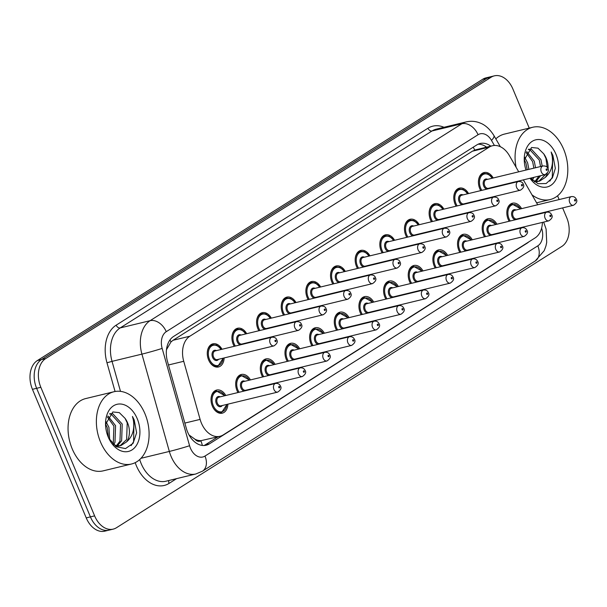 <?xml version="1.0" encoding="UTF-8"?>
<svg xmlns="http://www.w3.org/2000/svg" width="607" height="607" viewBox="0 0 607 607"><rect width="100%" height="100%" fill="white"/><g stroke="black" fill="none" stroke-linecap="round" stroke-linejoin="round"><path stroke-width="0.91" d="M234.241 346.316A11.897 8.187 -103.6 0 1 233.232 344.321A11.897 8.187 -103.6 0 1 237.557 328.258A11.897 8.187 -103.6 0 1 246.685 333.698M258.893 330.747A11.897 8.187 -103.6 0 1 257.884 328.744A11.897 8.187 -103.6 0 1 262.209 312.688A11.897 8.187 -103.6 0 1 271.337 318.129M283.545 315.177A11.897 8.187 -103.6 0 1 282.536 313.174A11.897 8.187 -103.6 0 1 286.861 297.119A11.897 8.187 -103.6 0 1 295.988 302.559M307.582 298.477A11.154 7.679 -103.6 0 0 308.219 299.6A11.897 8.187 -103.6 0 1 307.188 297.605A11.897 8.187 -103.6 0 1 311.512 281.549A11.897 8.187 -103.6 0 1 320.64 286.99M332.841 284.038A11.897 8.187 -103.6 0 1 331.839 282.035A11.897 8.187 -103.6 0 1 336.157 265.972A11.897 8.187 -103.6 0 1 345.292 271.42M357.493 268.469A11.897 8.187 -103.6 0 1 356.491 266.465A11.897 8.187 -103.6 0 1 360.808 250.403A11.897 8.187 -103.6 0 1 369.936 255.851M382.144 252.899A11.897 8.187 -103.6 0 1 381.143 250.896A11.897 8.187 -103.6 0 1 385.46 234.833A11.897 8.187 -103.6 0 1 394.588 240.281M406.182 236.191A11.154 7.679 -103.6 0 0 406.819 237.322A11.897 8.187 -103.6 0 1 405.787 235.326A11.897 8.187 -103.6 0 1 410.112 219.264A11.897 8.187 -103.6 0 1 419.24 224.704M430.833 220.622A11.154 7.679 -103.6 0 0 431.471 221.752A11.897 8.187 -103.6 0 1 430.439 219.757A11.897 8.187 -103.6 0 1 434.764 203.694A11.897 8.187 -103.6 0 1 443.892 209.134M456.092 206.183A11.897 8.187 -103.6 0 1 455.091 204.187A11.897 8.187 -103.6 0 1 459.416 188.124A11.897 8.187 -103.6 0 1 468.543 193.565M480.744 190.613A11.897 8.187 -103.6 0 1 479.742 188.618A11.897 8.187 -103.6 0 1 484.067 172.555A11.897 8.187 -103.6 0 1 493.195 177.995M224.135 357.94A11.897 8.187 -103.6 0 1 218.505 366.954A11.897 8.187 -103.6 0 1 208.588 359.89A11.897 8.187 -103.6 0 1 212.905 343.828A11.897 8.187 -103.6 0 1 222.033 349.268M237.99 392.539A11.897 8.187 -103.6 0 1 236.988 390.536A11.897 8.187 -103.6 0 1 241.313 374.481A11.897 8.187 -103.6 0 1 250.441 379.921M262.641 376.97A11.897 8.187 -103.6 0 1 261.64 374.967A11.897 8.187 -103.6 0 1 265.965 358.904A11.897 8.187 -103.6 0 1 275.092 364.352M286.686 360.27A11.154 7.679 -103.6 0 0 287.316 361.393A11.897 8.187 -103.6 0 1 286.292 359.397A11.897 8.187 -103.6 0 1 290.609 343.334A11.897 8.187 -103.6 0 1 299.737 348.782M311.33 344.7A11.154 7.679 -103.6 0 0 311.968 345.823A11.897 8.187 -103.6 0 1 310.943 343.828A11.897 8.187 -103.6 0 1 315.261 327.765A11.897 8.187 -103.6 0 1 324.388 333.213M336.597 330.261A11.897 8.187 -103.6 0 1 335.595 328.258A11.897 8.187 -103.6 0 1 339.912 312.195A11.897 8.187 -103.6 0 1 349.04 317.643M361.248 314.684A11.897 8.187 -103.6 0 1 360.239 312.688A11.897 8.187 -103.6 0 1 364.564 296.626A11.897 8.187 -103.6 0 1 373.692 302.066M385.9 299.114A11.897 8.187 -103.6 0 1 384.891 297.119A11.897 8.187 -103.6 0 1 389.216 281.056A11.897 8.187 -103.6 0 1 398.344 286.496M409.937 282.414A11.154 7.679 -103.6 0 0 410.575 283.537A11.897 8.187 -103.6 0 1 409.543 281.549A11.897 8.187 -103.6 0 1 413.868 265.487A11.897 8.187 -103.6 0 1 422.996 270.927M435.196 267.975A11.897 8.187 -103.6 0 1 434.195 265.98A11.897 8.187 -103.6 0 1 438.512 249.917A11.897 8.187 -103.6 0 1 447.647 255.357M459.848 252.406A11.897 8.187 -103.6 0 1 458.846 250.41A11.897 8.187 -103.6 0 1 463.164 234.348A11.897 8.187 -103.6 0 1 472.292 239.788M484.5 236.836A11.897 8.187 -103.6 0 1 483.498 234.841A11.897 8.187 -103.6 0 1 487.816 218.778A11.897 8.187 -103.6 0 1 496.943 224.218M508.537 220.136A11.154 7.679 -103.6 0 0 509.174 221.259A11.897 8.187 -103.6 0 1 508.142 219.264A11.897 8.187 -103.6 0 1 512.467 203.208A11.897 8.187 -103.6 0 1 521.595 208.649M227.883 404.163A11.897 8.187 -103.6 0 1 222.253 413.177A11.897 8.187 -103.6 0 1 212.336 406.106A11.897 8.187 -103.6 0 1 216.661 390.051A11.897 8.187 -103.6 0 1 225.789 395.491M518.719 171.819L509.372 155.604A22.307 15.357 76.4 0 0 492.459 145.748A22.307 15.357 76.4 0 0 489.212 147.137L189.862 336.21A22.307 15.357 76.4 0 0 183.731 361.286L200.105 419.391A22.307 15.357 76.4 0 0 201.372 423.041A22.307 15.357 76.4 0 0 219.969 436.296A22.307 15.357 76.4 0 0 223.217 434.916L535.116 237.906A22.307 15.357 76.4 0 0 542.43 222.397M189.043 434.976L195.022 439.256A7.436 5.122 76.4 0 0 200.841 440.796A22.307 15.759 57.7 0 1 202.351 445.455M200.841 440.796L201.076 440.644A22.307 15.357 -103.6 0 1 195.022 439.256M492.459 145.748L475.66 149.815L472.398 151.204L173.048 340.277L170.977 341.946L166.568 349.541M201.076 440.644L219.969 436.296M537.703 204.749L523.363 179.877M541.414 213.459A22.307 15.357 76.4 0 0 541.307 213.057M248.787 342.371A11.897 8.187 -103.6 0 1 248.764 342.803M273.431 326.801A11.897 8.187 -103.6 0 1 273.416 327.234M298.083 311.232A11.897 8.187 -103.6 0 1 298.067 311.664M322.734 295.662A11.897 8.187 -103.6 0 1 322.712 296.095M347.386 280.093A11.897 8.187 -103.6 0 1 347.363 280.525M372.038 264.523A11.897 8.187 -103.6 0 1 372.015 264.956M396.69 248.953A11.897 8.187 -103.6 0 1 396.667 249.378M421.341 233.384A11.897 8.187 -103.6 0 1 421.319 233.809M445.986 217.814A11.897 8.187 -103.6 0 1 445.97 218.239M470.637 202.237A11.897 8.187 -103.6 0 1 470.622 202.67M495.289 186.668A11.897 8.187 -103.6 0 1 495.266 187.1M252.535 388.594A11.897 8.187 -103.6 0 1 252.52 389.026M277.187 373.024A11.897 8.187 -103.6 0 1 277.164 373.457M301.838 357.455A11.897 8.187 -103.6 0 1 301.816 357.887M326.49 341.885A11.897 8.187 -103.6 0 1 326.467 342.318M351.142 326.316A11.897 8.187 -103.6 0 1 351.119 326.741M375.794 310.746A11.897 8.187 -103.6 0 1 375.771 311.171M400.438 295.177A11.897 8.187 -103.6 0 1 400.423 295.601M425.09 279.599A11.897 8.187 -103.6 0 1 425.067 280.032M449.741 264.03A11.897 8.187 -103.6 0 1 449.719 264.462M474.393 248.46A11.897 8.187 -103.6 0 1 474.371 248.893M499.045 232.891A11.897 8.187 -103.6 0 1 499.022 233.323M523.697 217.321A11.897 8.187 -103.6 0 1 523.674 217.754M562.628 207.905L566.718 217.678A22.307 15.357 -103.6 0 1 561.862 246.404L116.461 527.741A22.307 15.357 -103.6 0 1 113.213 529.122A22.307 15.357 -103.6 0 1 94.616 515.867L40.836 387.296A22.307 15.357 -103.6 0 1 45.692 358.562L491.093 77.233L486.897 78.25A22.307 15.357 -103.6 0 1 490.145 76.861A22.307 15.357 -103.6 0 0 486.897 78.25L41.496 359.579L486.897 78.25L482.702 79.259A22.307 15.357 -103.6 0 1 485.949 77.878L494.341 75.852A22.307 15.357 -103.6 0 1 512.93 89.1L529.243 128.1M40.836 387.296L36.64 388.313A22.307 15.357 -103.6 0 1 41.496 359.579A22.307 15.357 -103.6 0 0 36.64 388.313L90.42 516.883L36.64 388.313L32.444 389.322A22.307 15.357 -103.6 0 1 37.3 360.596L482.702 79.259M113.213 529.122L109.017 530.139A22.307 15.357 -103.6 0 1 90.42 516.883A22.307 15.357 -103.6 0 0 109.017 530.139L104.821 531.148A22.307 15.357 -103.6 0 1 86.232 517.9L32.444 389.322M490.813 146.15A22.307 15.357 76.4 0 0 480.129 143.502A22.307 15.357 76.4 0 0 476.882 144.883L173.625 336.43A22.307 15.357 76.4 0 0 167.494 361.506L186.319 428.322A22.307 15.357 76.4 0 0 187.593 431.979A22.307 15.357 76.4 0 0 206.19 445.227A22.307 15.357 76.4 0 0 209.43 443.846L527.126 243.179A22.307 15.357 76.4 0 0 528.834 241.874M218.072 436.752L205.242 444.863A22.307 15.357 -103.6 0 1 204.035 445.523M557.567 195.811L559.138 199.566M491.093 77.233A22.307 15.357 -103.6 0 1 494.341 75.852M478.088 144.223A22.307 15.357 -103.6 0 1 486.617 147.16M144.982 413.815A37.179 25.593 -103.6 0 1 131.476 464.014A37.179 25.593 -103.6 0 1 100.489 441.926A37.179 25.593 -103.6 0 1 113.995 391.727A37.179 25.593 -103.6 0 1 144.982 413.815M131.476 464.014L103.167 470.857A37.179 25.593 -103.6 0 1 72.172 448.77A37.179 25.593 -103.6 0 1 85.678 398.579L113.995 391.727M116.483 445.659L119.966 441.168L120.565 424.475L111.104 414.133L109.586 413.966M117.401 445.811L121.635 440.765L122.227 424.073L112.765 413.731L109.875 413.693M112.758 443.816L113.312 442.776L113.904 426.084L107.401 417.009M113.608 444.643L114.973 442.374L115.573 425.682L107.978 415.992M108.463 437.586L107.249 427.7L105.61 424.05M109.708 439.9L108.911 427.298L105.914 421.562M115.527 446.191L119.2 446.024M120.027 445.781L126.628 439.559L127.22 422.867L125.05 418.329L119.291 412.623L112.834 411.956L105.588 424.361M125.05 418.329A16.814 11.571 -103.6 0 1 127.553 422.783A16.814 11.571 -103.6 0 1 126.575 441.881L120.869 445.621L117.121 445.773L113.638 444.673M108.228 437.032A24.25 16.693 -103.6 0 1 105.542 424.164A24.25 16.693 -103.6 0 1 117.788 404.148A24.25 16.693 -103.6 0 1 137.243 418.709A24.25 16.693 -103.6 0 1 132.622 449.491A24.25 16.693 -103.6 0 1 109.139 439.028A24.25 16.693 -103.6 0 1 108.228 437.032M108.782 438.3L116.377 446.752L125.512 448.596L133.085 443.33L136.628 432.814L134.215 419.983L132.455 416.455L133.396 420.325C134.762 429.483 132.493 436.668 126.575 441.881M131.12 445.614L133.586 441.714L134.026 420.029L132.455 416.455M516.087 167.251A37.179 25.593 -103.6 0 1 532.696 127.265A37.179 25.593 -103.6 0 1 563.691 149.352A37.179 25.593 -103.6 0 1 550.185 199.544A37.179 25.593 -103.6 0 1 531.982 194.832M540.549 166.538L539.266 160.005L529.805 149.671L528.287 149.497M542.21 166.136L540.936 159.603L531.474 149.261L528.576 149.223M533.887 168.154L532.612 161.621L526.11 152.539M535.556 167.752L534.274 161.212L526.679 151.522M527.233 169.763L525.95 163.23L524.311 159.588M528.894 169.361L527.62 162.828L524.623 157.092M534.228 181.721L537.908 181.554M538.728 181.311L545.625 174.452M547.203 167.441L545.928 158.397L543.758 153.859L537.992 148.161L531.542 147.493L524.296 159.891M543.758 153.859A16.814 11.571 -103.6 0 1 546.254 158.321A16.814 11.571 -103.6 0 1 548.06 169.08M547.332 173.154A16.814 11.571 -103.6 0 1 545.283 177.411L539.57 181.152L535.829 181.311L532.347 180.203M535.192 181.197L538.94 176.113M536.102 181.349L540.609 175.711M531.459 179.346L532.286 177.722M532.316 180.18L533.948 177.32M525.996 170.059A24.25 16.693 -103.6 0 1 524.243 159.694A24.25 16.693 -103.6 0 1 536.489 139.678A24.25 16.693 -103.6 0 1 555.951 154.239A24.25 16.693 -103.6 0 1 552.59 183.982A24.25 16.693 -103.6 0 1 530.017 178.268M530.404 178.177L538.068 183.693L546.11 183.549L552.393 177.912L555.337 168.344L552.916 155.513L551.156 151.985L552.104 155.855C553.47 165.021 551.194 172.206 545.283 177.411M495.828 138.874A37.179 25.593 -103.6 0 1 504.387 134.109L532.696 127.265M549.828 181.144L552.294 177.244L552.734 155.559L551.156 151.985M184.847 423.079L200.105 419.391M169.968 339.958A22.307 15.759 57.7 0 1 170.977 341.946M473.202 147.205A22.307 15.759 57.7 0 1 474.727 150.081M190.689 436.403A22.307 0.873 164.3 0 1 190.029 436.615M485.919 147.334L485.517 146.644A22.307 6.351 150 0 1 485.759 147.372M168.473 364.982L183.731 361.286M173.048 340.277L189.862 336.21M472.398 151.204L489.212 147.137M86.232 517.9L94.616 515.867M37.3 360.596L45.692 358.562M205.242 444.863L209.43 443.846M494.409 145.468L491.48 140.392A14.872 10.236 76.4 0 0 478.043 134.739L166.242 331.688A14.872 10.236 76.4 0 0 162.152 348.403L189.574 445.72A14.872 10.236 76.4 0 0 190.423 448.156A14.872 10.236 76.4 0 0 204.984 456.069L537.81 245.843A14.872 10.236 76.4 0 0 541.603 228.164M204.984 456.069A14.872 10.509 -122.3 0 1 202.435 471.184L195.826 473.984A29.743 20.479 -103.6 0 1 171.037 456.312A29.743 20.479 -103.6 0 1 169.338 451.441L140.961 458.308M176.584 478.642L169.065 483.392A3.718 2.625 57.7 0 1 168.951 480.486M169.065 483.392A33.461 23.036 -103.6 0 1 136.302 465.584A33.461 23.036 -103.6 0 1 135.194 462.655M139.709 459.545A29.743 20.479 76.4 0 0 141.15 463.543A29.743 20.479 76.4 0 0 165.946 481.214L195.826 473.984M115.072 391.507L106.976 362.789A33.461 23.036 -103.6 0 1 116.172 325.17L427.973 128.221A33.461 23.036 -103.6 0 1 443.975 127.28M189.574 445.72A14.872 0.584 164.3 0 1 169.338 451.441L141.924 354.124L112.037 361.355L120.497 391.371M162.152 348.403A14.872 0.584 164.3 0 1 141.924 354.124A29.743 20.479 -103.6 0 1 150.096 320.686L120.209 327.917A29.743 20.479 76.4 0 0 112.037 361.355L106.976 362.789M166.242 331.688A14.872 10.509 -122.3 0 0 150.096 320.686L461.897 123.745L432.009 130.975L120.209 327.917A3.718 2.625 57.7 0 1 116.172 325.17M478.043 134.739A14.872 10.509 -122.3 0 0 461.897 123.745A29.743 20.479 -103.6 0 1 466.222 121.901L436.334 129.132A29.743 20.479 76.4 0 0 432.009 130.975A3.718 2.625 57.7 0 1 427.973 128.221M500.35 146.719L493.886 135.498A14.872 4.234 150 0 1 491.48 140.392M543.667 222.101L546.11 229.112L546.702 242.405L545.943 245.979L544.213 250.668L535.268 260.957A14.872 10.509 -122.3 0 0 537.81 245.843M526.542 243.324L527.126 243.179M211.024 399.914A11.154 7.679 -103.6 0 1 216.312 390.9L224.939 395.696M224.704 395.756A10.41 7.17 76.4 0 0 214.848 392.615A10.41 7.17 76.4 0 0 213.232 405.544A10.41 7.17 76.4 0 0 221.145 411.857A10.41 7.17 76.4 0 0 226.798 404.429M222.299 405.514A5.205 3.581 -103.6 0 1 216.342 403.579A5.205 3.581 -103.6 0 1 216.418 398.017A5.205 3.581 -103.6 0 1 220.204 396.841M275.555 383.449L218.93 397.153A4.461 3.073 76.4 0 0 217.314 403.169A4.461 3.073 76.4 0 0 221.031 405.825L277.657 392.122A4.461 3.073 -103.6 0 1 273.939 389.474A4.461 3.073 -103.6 0 1 275.555 383.449C277.885 383.161 279.531 384.034 280.48 386.075C281.762 387.979 280.821 389.998 277.657 392.122M279.675 386.871A0.744 0.508 76.4 0 0 278.78 387.433A0.744 0.508 76.4 0 0 279.675 386.871M219.309 413.124L221.555 412.578A11.154 7.679 -103.6 0 1 212.731 406.978M223.277 358.145L217.799 366.362A11.154 7.679 -103.6 0 1 208.975 360.755M220.948 349.533A10.41 7.17 76.4 0 0 211.099 346.392A10.41 7.17 76.4 0 0 209.476 359.329A10.41 7.17 76.4 0 0 217.397 365.634A10.41 7.17 76.4 0 0 223.05 358.206M218.55 359.291A5.205 3.581 -103.6 0 1 212.587 357.356A5.205 3.581 -103.6 0 1 212.662 351.794A5.205 3.581 -103.6 0 1 216.449 350.618M215.182 350.929A4.461 3.073 76.4 0 0 213.558 356.954A4.461 3.073 76.4 0 0 217.276 359.602L273.901 345.907A4.461 3.073 -103.6 0 1 270.183 343.251A4.461 3.073 -103.6 0 1 271.807 337.226L215.182 350.929M275.032 341.21A0.744 0.508 76.4 0 0 275.919 340.648A0.744 0.508 76.4 0 0 275.032 341.21M207.268 353.691A11.154 7.679 -103.6 0 1 212.556 344.677L210.31 345.216M235.675 384.345A11.154 7.679 -103.6 0 1 240.964 375.331L249.583 380.126M249.356 380.187A10.41 7.17 76.4 0 0 239.499 377.046A10.41 7.17 76.4 0 0 237.876 389.975A10.41 7.17 76.4 0 0 239.097 392.274M246.95 389.944A5.205 3.581 -103.6 0 1 246.472 390.483M244.037 391.075A5.205 3.581 -103.6 0 1 240.994 388.01A5.205 3.581 -103.6 0 1 241.07 382.448A5.205 3.581 -103.6 0 1 244.856 381.272M300.207 367.88L243.582 381.575A4.461 3.073 76.4 0 0 241.965 387.6A4.461 3.073 76.4 0 0 245.683 390.255L302.309 376.552A4.461 3.073 -103.6 0 1 298.583 373.904A4.461 3.073 -103.6 0 1 300.207 367.88C302.536 367.592 304.183 368.464 305.131 370.505C306.414 372.41 305.465 374.428 302.309 376.552M304.319 371.302A0.744 0.508 76.4 0 0 303.432 371.863A0.744 0.508 76.4 0 0 304.319 371.302M238.02 392.532A11.154 7.679 -103.6 0 1 237.383 391.409M251.412 389.292A10.41 7.17 76.4 0 0 251.45 388.859M260.327 368.775A11.154 7.679 -103.6 0 1 265.608 359.754L274.235 364.557M274 364.61A10.41 7.17 76.4 0 0 264.151 361.476A10.41 7.17 76.4 0 0 262.528 374.405A10.41 7.17 76.4 0 0 263.749 376.697M271.602 374.375A5.205 3.581 -103.6 0 1 271.124 374.914M268.689 375.505A5.205 3.581 -103.6 0 1 265.646 372.44A5.205 3.581 -103.6 0 1 265.722 366.878A5.205 3.581 -103.6 0 1 269.5 365.702M324.859 352.31L268.233 366.006A4.461 3.073 76.4 0 0 266.61 372.03A4.461 3.073 76.4 0 0 270.335 374.686L326.953 360.983A4.461 3.073 -103.6 0 1 323.235 358.335A4.461 3.073 -103.6 0 1 324.859 352.31C327.188 352.022 328.827 352.895 329.783 354.928C331.058 356.84 330.117 358.858 326.953 360.983M328.971 355.732A0.744 0.508 76.4 0 0 328.084 356.294A0.744 0.508 76.4 0 0 328.971 355.732M262.672 376.962A11.154 7.679 -103.6 0 1 262.034 375.839M276.056 373.722A10.41 7.17 76.4 0 0 276.102 373.29M284.971 353.206A11.154 7.679 -103.6 0 1 290.26 344.184L298.887 348.987M298.652 349.04A10.41 7.17 76.4 0 0 288.803 345.907A10.41 7.17 76.4 0 0 287.179 358.836A10.41 7.17 76.4 0 0 288.401 361.127M296.254 358.805A5.205 3.581 -103.6 0 1 295.776 359.344M293.333 359.936A5.205 3.581 -103.6 0 1 290.298 356.87A5.205 3.581 -103.6 0 1 290.374 351.309A5.205 3.581 -103.6 0 1 294.152 350.133M349.511 336.741L292.885 350.436A4.461 3.073 76.4 0 0 291.261 356.461A4.461 3.073 76.4 0 0 294.979 359.109L351.605 345.413A4.461 3.073 -103.6 0 1 347.887 342.765A4.461 3.073 -103.6 0 1 349.511 336.741C351.84 336.453 353.479 337.325 354.435 339.359C355.71 341.271 354.769 343.289 351.605 345.413M353.623 340.163A0.744 0.508 76.4 0 0 352.735 340.724A0.744 0.508 76.4 0 0 353.623 340.163M300.708 358.153A10.41 7.17 76.4 0 0 300.753 357.713M309.623 337.636A11.154 7.679 -103.6 0 1 314.912 328.615L323.539 333.418M323.303 333.471A10.41 7.17 76.4 0 0 313.455 330.329A10.41 7.17 76.4 0 0 311.831 343.266A10.41 7.17 76.4 0 0 313.053 345.558M320.906 343.236A5.205 3.581 -103.6 0 1 320.428 343.774M317.985 344.366A5.205 3.581 -103.6 0 1 314.942 341.301A5.205 3.581 -103.6 0 1 315.018 335.739A5.205 3.581 -103.6 0 1 318.804 334.563M374.162 321.171L317.537 334.867A4.461 3.073 76.4 0 0 315.913 340.891A4.461 3.073 76.4 0 0 319.631 343.539L376.257 329.844A4.461 3.073 -103.6 0 1 372.539 327.196A4.461 3.073 -103.6 0 1 374.162 321.171C376.492 320.875 378.131 321.756 379.087 323.789C380.361 325.701 379.421 327.719 376.257 329.844M378.275 324.593A0.744 0.508 76.4 0 0 377.387 325.155A0.744 0.508 76.4 0 0 378.275 324.593M325.36 342.583A10.41 7.17 76.4 0 0 325.405 342.143M234.264 346.309A11.154 7.679 -103.6 0 1 233.627 345.186M245.6 333.964A10.41 7.17 76.4 0 0 235.751 330.823A10.41 7.17 76.4 0 0 234.127 343.752A10.41 7.17 76.4 0 0 235.349 346.051M247.656 343.069A10.41 7.17 76.4 0 0 247.694 342.636M240.281 344.852A5.205 3.581 -103.6 0 1 237.238 341.787A5.205 3.581 -103.6 0 1 237.314 336.225A5.205 3.581 -103.6 0 1 241.1 335.049M239.833 335.36A4.461 3.073 76.4 0 0 238.21 341.377A4.461 3.073 76.4 0 0 241.927 344.032L298.553 330.329A4.461 3.073 -103.6 0 1 294.835 327.681A4.461 3.073 -103.6 0 1 296.451 321.657L239.833 335.36M299.676 325.64A0.744 0.508 76.4 0 0 300.571 325.079A0.744 0.508 76.4 0 0 299.676 325.64M231.92 338.122A11.154 7.679 -103.6 0 1 237.208 329.108L234.962 329.647M243.195 343.721A5.205 3.581 -103.6 0 1 242.724 344.268M258.916 330.739A11.154 7.679 -103.6 0 1 258.279 329.616M270.252 318.394A10.41 7.17 76.4 0 0 260.403 315.253A10.41 7.17 76.4 0 0 258.779 328.182A10.41 7.17 76.4 0 0 260.001 330.481M272.308 327.499A10.41 7.17 76.4 0 0 272.346 327.067M264.933 329.282A5.205 3.581 -103.6 0 1 261.89 326.217A5.205 3.581 -103.6 0 1 261.966 320.655A5.205 3.581 -103.6 0 1 265.752 319.479M264.477 319.79A4.461 3.073 76.4 0 0 262.861 325.807A4.461 3.073 76.4 0 0 266.579 328.463L323.205 314.76A4.461 3.073 -103.6 0 1 319.487 312.112A4.461 3.073 -103.6 0 1 321.103 306.087L264.477 319.79M324.328 310.071A0.744 0.508 76.4 0 0 325.223 309.509A0.744 0.508 76.4 0 0 324.328 310.071M256.571 322.552A11.154 7.679 -103.6 0 1 261.86 313.538L259.614 314.077M267.846 328.152A5.205 3.581 -103.6 0 1 267.376 328.698M283.568 315.17A11.154 7.679 -103.6 0 1 282.93 314.047M294.903 302.825A10.41 7.17 76.4 0 0 285.047 299.683A10.41 7.17 76.4 0 0 283.423 312.613A10.41 7.17 76.4 0 0 284.645 314.912M296.96 311.93A10.41 7.17 76.4 0 0 296.998 311.497M289.585 313.713A5.205 3.581 -103.6 0 1 286.542 310.647A5.205 3.581 -103.6 0 1 286.618 305.086A5.205 3.581 -103.6 0 1 290.404 303.91M289.129 304.213A4.461 3.073 76.4 0 0 287.513 310.238A4.461 3.073 76.4 0 0 291.231 312.893L347.857 299.19A4.461 3.073 -103.6 0 1 344.131 296.542A4.461 3.073 -103.6 0 1 345.755 290.518L289.129 304.213M348.979 294.501A0.744 0.508 76.4 0 0 349.867 293.94A0.744 0.508 76.4 0 0 348.979 294.501M281.223 306.983A11.154 7.679 -103.6 0 1 286.512 297.969L284.266 298.507M292.498 312.582A5.205 3.581 -103.6 0 1 292.02 313.121M334.275 322.067A11.154 7.679 -103.6 0 1 339.563 313.045L348.19 317.848M347.955 317.901A10.41 7.17 76.4 0 0 338.107 314.76A10.41 7.17 76.4 0 0 336.483 327.697A10.41 7.17 76.4 0 0 337.704 329.988M345.55 327.666A5.205 3.581 -103.6 0 1 345.08 328.205M342.636 328.797A5.205 3.581 -103.6 0 1 339.594 325.731A5.205 3.581 -103.6 0 1 339.67 320.17A5.205 3.581 -103.6 0 1 343.456 318.994M398.807 305.602L342.189 319.297A4.461 3.073 76.4 0 0 340.565 325.322A4.461 3.073 76.4 0 0 344.283 327.97L400.908 314.274A4.461 3.073 -103.6 0 1 397.19 311.626A4.461 3.073 -103.6 0 1 398.807 305.602C401.144 305.306 402.782 306.186 403.731 308.219C405.013 310.131 404.072 312.15 400.908 314.274M402.927 309.024A0.744 0.508 76.4 0 0 402.039 309.585A0.744 0.508 76.4 0 0 402.927 309.024M336.619 330.254A11.154 7.679 -103.6 0 1 335.982 329.131M350.011 327.014A10.41 7.17 76.4 0 0 350.057 326.574M358.927 306.497A11.154 7.679 -103.6 0 1 364.215 297.476L372.842 302.278M372.607 302.332A10.41 7.17 76.4 0 0 362.758 299.19A10.41 7.17 76.4 0 0 361.135 312.127A10.41 7.17 76.4 0 0 362.356 314.418M370.202 312.097A5.205 3.581 -103.6 0 1 369.731 312.635M367.288 313.227A5.205 3.581 -103.6 0 1 364.246 310.162A5.205 3.581 -103.6 0 1 364.321 304.6A5.205 3.581 -103.6 0 1 368.108 303.424M423.458 290.032L366.833 303.728A4.461 3.073 76.4 0 0 365.217 309.752A4.461 3.073 76.4 0 0 368.935 312.4L425.56 298.705A4.461 3.073 -103.6 0 1 421.842 296.057A4.461 3.073 -103.6 0 1 423.458 290.032C425.795 289.736 427.434 290.609 428.383 292.65C429.665 294.562 428.724 296.573 425.56 298.705M427.578 293.454A0.744 0.508 76.4 0 0 426.683 294.016A0.744 0.508 76.4 0 0 427.578 293.454M361.271 314.684A11.154 7.679 -103.6 0 1 360.634 313.553M374.663 311.444A10.41 7.17 76.4 0 0 374.701 311.004M383.578 290.928A11.154 7.679 -103.6 0 1 388.867 281.906L397.486 286.709M397.259 286.762A10.41 7.17 76.4 0 0 387.403 283.621A10.41 7.17 76.4 0 0 385.779 296.557A10.41 7.17 76.4 0 0 387 298.849M394.853 296.527A5.205 3.581 -103.6 0 1 394.375 297.066M391.94 297.658A5.205 3.581 -103.6 0 1 388.897 294.592A5.205 3.581 -103.6 0 1 388.973 289.023A5.205 3.581 -103.6 0 1 392.759 287.847M448.11 274.463L391.485 288.158A4.461 3.073 76.4 0 0 389.869 294.183A4.461 3.073 76.4 0 0 393.586 296.831L450.212 283.135A4.461 3.073 -103.6 0 1 446.494 280.48A4.461 3.073 -103.6 0 1 448.11 274.463C450.44 274.167 452.086 275.039 453.034 277.08C454.317 278.985 453.368 281.003 450.212 283.135M452.23 277.885A0.744 0.508 76.4 0 0 451.335 278.446A0.744 0.508 76.4 0 0 452.23 277.885M385.923 299.114A11.154 7.679 -103.6 0 1 385.286 297.984M399.315 295.875A10.41 7.17 76.4 0 0 399.353 295.434M319.548 287.248A10.41 7.17 76.4 0 0 309.699 284.114A10.41 7.17 76.4 0 0 308.075 297.043A10.41 7.17 76.4 0 0 309.297 299.334M321.611 296.36A10.41 7.17 76.4 0 0 321.649 295.928M314.236 298.143A5.205 3.581 -103.6 0 1 311.194 295.078A5.205 3.581 -103.6 0 1 311.27 289.516A5.205 3.581 -103.6 0 1 315.048 288.34M313.781 288.644A4.461 3.073 76.4 0 0 312.165 294.668A4.461 3.073 76.4 0 0 315.883 297.324L372.501 283.621A4.461 3.073 -103.6 0 1 368.783 280.973A4.461 3.073 -103.6 0 1 370.407 274.948L313.781 288.644M373.631 278.932A0.744 0.508 76.4 0 0 374.519 278.37A0.744 0.508 76.4 0 0 373.631 278.932M305.875 291.413A11.154 7.679 -103.6 0 1 311.163 282.392L308.917 282.938M317.15 297.013A5.205 3.581 -103.6 0 1 316.672 297.551M332.871 284.03A11.154 7.679 -103.6 0 1 332.234 282.908M344.199 271.678A10.41 7.17 76.4 0 0 334.351 268.544A10.41 7.17 76.4 0 0 332.727 281.473A10.41 7.17 76.4 0 0 333.949 283.765M346.256 280.791A10.41 7.17 76.4 0 0 346.301 280.358M338.881 282.574A5.205 3.581 -103.6 0 1 335.846 279.508A5.205 3.581 -103.6 0 1 335.921 273.947A5.205 3.581 -103.6 0 1 339.7 272.771M338.433 273.074A4.461 3.073 76.4 0 0 336.809 279.099A4.461 3.073 76.4 0 0 340.535 281.747L397.153 268.051A4.461 3.073 -103.6 0 1 393.435 265.403A4.461 3.073 -103.6 0 1 395.058 259.379L338.433 273.074M398.283 263.362A0.744 0.508 76.4 0 0 399.171 262.801A0.744 0.508 76.4 0 0 398.283 263.362M330.527 275.844A11.154 7.679 -103.6 0 1 335.808 266.822L333.562 267.368M341.802 281.443A5.205 3.581 -103.6 0 1 341.324 281.982M357.515 268.461A11.154 7.679 -103.6 0 1 356.886 267.338M368.851 256.108A10.41 7.17 76.4 0 0 359.003 252.975A10.41 7.17 76.4 0 0 357.379 265.904A10.41 7.17 76.4 0 0 358.6 268.195M370.907 265.221A10.41 7.17 76.4 0 0 370.953 264.781M363.532 267.004A5.205 3.581 -103.6 0 1 360.497 263.939A5.205 3.581 -103.6 0 1 360.566 258.377A5.205 3.581 -103.6 0 1 364.352 257.201M363.085 257.505A4.461 3.073 76.4 0 0 361.461 263.529A4.461 3.073 76.4 0 0 365.179 266.177L421.804 252.482A4.461 3.073 -103.6 0 1 418.086 249.834A4.461 3.073 -103.6 0 1 419.71 243.809L363.085 257.505M422.935 247.793A0.744 0.508 76.4 0 0 423.823 247.231A0.744 0.508 76.4 0 0 422.935 247.793M355.171 260.274A11.154 7.679 -103.6 0 1 360.459 251.252L358.213 251.799M366.453 265.874A5.205 3.581 -103.6 0 1 365.975 266.412M408.23 275.35A11.154 7.679 -103.6 0 1 413.519 266.336L422.138 271.132M421.911 271.192A10.41 7.17 76.4 0 0 412.054 268.051A10.41 7.17 76.4 0 0 410.431 280.988A10.41 7.17 76.4 0 0 411.652 283.279M419.505 280.958A5.205 3.581 -103.6 0 1 419.027 281.496M416.592 282.088A5.205 3.581 -103.6 0 1 413.549 279.015A5.205 3.581 -103.6 0 1 413.625 273.454A5.205 3.581 -103.6 0 1 417.411 272.277M472.762 258.893L416.136 272.589A4.461 3.073 76.4 0 0 414.52 278.613A4.461 3.073 76.4 0 0 418.238 281.261L474.856 267.566A4.461 3.073 -103.6 0 1 471.138 264.91A4.461 3.073 -103.6 0 1 472.762 258.893C475.091 258.597 476.738 259.47 477.686 261.511C478.961 263.415 478.02 265.434 474.856 267.566M476.874 262.307A0.744 0.508 76.4 0 0 475.987 262.877A0.744 0.508 76.4 0 0 476.874 262.307M423.967 280.305A10.41 7.17 76.4 0 0 424.005 279.865M432.882 259.781A11.154 7.679 -103.6 0 1 438.163 250.767L446.79 255.562M446.555 255.623A10.41 7.17 76.4 0 0 436.706 252.482A10.41 7.17 76.4 0 0 435.082 265.418A10.41 7.17 76.4 0 0 436.304 267.71M444.157 265.38A5.205 3.581 -103.6 0 1 443.679 265.927M441.243 266.519A5.205 3.581 -103.6 0 1 438.201 263.446A5.205 3.581 -103.6 0 1 438.277 257.884A5.205 3.581 -103.6 0 1 442.055 256.708M497.414 243.316L440.788 257.019A4.461 3.073 76.4 0 0 439.164 263.043A4.461 3.073 76.4 0 0 442.89 265.691L499.508 251.996A4.461 3.073 -103.6 0 1 495.79 249.34A4.461 3.073 -103.6 0 1 497.414 243.316C499.743 243.028 501.382 243.9 502.338 245.941C503.613 247.846 502.672 249.864 499.508 251.996M501.526 246.738A0.744 0.508 76.4 0 0 500.638 247.299A0.744 0.508 76.4 0 0 501.526 246.738M435.227 267.968A11.154 7.679 -103.6 0 1 434.589 266.845M448.611 264.728A10.41 7.17 76.4 0 0 448.656 264.295M457.526 244.211A11.154 7.679 -103.6 0 1 462.815 235.197L471.442 239.993M471.207 240.053A10.41 7.17 76.4 0 0 461.358 236.912A10.41 7.17 76.4 0 0 459.734 249.849A10.41 7.17 76.4 0 0 460.956 252.14M468.809 249.811A5.205 3.581 -103.6 0 1 468.331 250.357M465.888 250.941A5.205 3.581 -103.6 0 1 462.853 247.876A5.205 3.581 -103.6 0 1 462.929 242.314A5.205 3.581 -103.6 0 1 466.707 241.138M522.066 227.746L465.44 241.449A4.461 3.073 76.4 0 0 463.816 247.474A4.461 3.073 76.4 0 0 467.534 250.122L524.16 236.419A4.461 3.073 -103.6 0 1 520.442 233.771A4.461 3.073 -103.6 0 1 522.066 227.746C524.395 227.458 526.034 228.331 526.99 230.372C528.265 232.276 527.324 234.294 524.16 236.419M526.178 231.168A0.744 0.508 76.4 0 0 525.29 231.73A0.744 0.508 76.4 0 0 526.178 231.168M459.871 252.398A11.154 7.679 -103.6 0 1 459.241 251.275M473.263 249.158A10.41 7.17 76.4 0 0 473.308 248.726M482.178 228.642A11.154 7.679 -103.6 0 1 487.467 219.628L496.094 224.423M495.858 224.484A10.41 7.17 76.4 0 0 486.01 221.343A10.41 7.17 76.4 0 0 484.386 234.272A10.41 7.17 76.4 0 0 485.608 236.571M493.461 234.241A5.205 3.581 -103.6 0 1 492.983 234.788M490.539 235.372A5.205 3.581 -103.6 0 1 487.497 232.306A5.205 3.581 -103.6 0 1 487.573 226.745A5.205 3.581 -103.6 0 1 491.359 225.569M546.71 212.177L490.092 225.88A4.461 3.073 76.4 0 0 488.468 231.897A4.461 3.073 76.4 0 0 492.186 234.552L548.811 220.849A4.461 3.073 -103.6 0 1 545.094 218.201A4.461 3.073 -103.6 0 1 546.71 212.177C549.047 211.889 550.686 212.761 551.634 214.802C552.916 216.707 551.975 218.725 548.811 220.849M550.83 215.599A0.744 0.508 76.4 0 0 549.942 216.16A0.744 0.508 76.4 0 0 550.83 215.599M484.523 236.829A11.154 7.679 -103.6 0 1 483.885 235.706M497.915 233.589A10.41 7.17 76.4 0 0 497.96 233.156M506.83 213.072A11.154 7.679 -103.6 0 1 512.118 204.058L520.745 208.854M520.51 208.914A10.41 7.17 76.4 0 0 510.662 205.773A10.41 7.17 76.4 0 0 509.038 218.702A10.41 7.17 76.4 0 0 510.259 221.001M518.105 218.672A5.205 3.581 -103.6 0 1 517.634 219.218M515.191 219.802A5.205 3.581 -103.6 0 1 512.149 216.737A5.205 3.581 -103.6 0 1 512.225 211.175A5.205 3.581 -103.6 0 1 516.011 209.999M571.362 196.607L514.744 210.31A4.461 3.073 76.4 0 0 513.12 216.327A4.461 3.073 76.4 0 0 516.838 218.983L573.463 205.28A4.461 3.073 -103.6 0 1 569.745 202.632A4.461 3.073 -103.6 0 1 571.362 196.607C573.698 196.319 575.337 197.192 576.286 199.233C577.568 201.137 576.627 203.155 573.463 205.28M575.482 200.029A0.744 0.508 76.4 0 0 574.586 200.591A0.744 0.508 76.4 0 0 575.482 200.029M522.566 218.019A10.41 7.17 76.4 0 0 522.604 217.587M382.167 252.891A11.154 7.679 -103.6 0 1 381.53 251.768M393.503 240.539A10.41 7.17 76.4 0 0 383.654 237.398A10.41 7.17 76.4 0 0 382.031 250.334A10.41 7.17 76.4 0 0 383.252 252.626M395.559 249.652A10.41 7.17 76.4 0 0 395.605 249.211M388.184 251.435A5.205 3.581 -103.6 0 1 385.142 248.369A5.205 3.581 -103.6 0 1 385.217 242.808A5.205 3.581 -103.6 0 1 389.004 241.632M387.736 241.935A4.461 3.073 76.4 0 0 386.113 247.96A4.461 3.073 76.4 0 0 389.831 250.608L446.456 236.912A4.461 3.073 -103.6 0 1 442.738 234.264A4.461 3.073 -103.6 0 1 444.354 228.24L387.736 241.935M447.587 232.223A0.744 0.508 76.4 0 0 448.474 231.662A0.744 0.508 76.4 0 0 447.587 232.223M379.823 244.704A11.154 7.679 -103.6 0 1 385.111 235.683L382.865 236.229M391.105 250.304A5.205 3.581 -103.6 0 1 390.627 250.843M418.155 224.969A10.41 7.17 76.4 0 0 408.306 221.828A10.41 7.17 76.4 0 0 406.682 234.765A10.41 7.17 76.4 0 0 407.904 237.056M420.211 234.082A10.41 7.17 76.4 0 0 420.249 233.642M412.836 235.865A5.205 3.581 -103.6 0 1 409.793 232.8A5.205 3.581 -103.6 0 1 409.869 227.238A5.205 3.581 -103.6 0 1 413.655 226.062M412.388 226.365A4.461 3.073 76.4 0 0 410.764 232.39A4.461 3.073 76.4 0 0 414.482 235.038L471.108 221.343A4.461 3.073 -103.6 0 1 467.39 218.695A4.461 3.073 -103.6 0 1 469.006 212.67L412.388 226.365M472.231 216.653A0.744 0.508 76.4 0 0 473.126 216.092A0.744 0.508 76.4 0 0 472.231 216.653M404.474 229.135A11.154 7.679 -103.6 0 1 409.763 220.113L407.517 220.66M415.749 234.734A5.205 3.581 -103.6 0 1 415.279 235.273M442.807 209.4A10.41 7.17 76.4 0 0 432.95 206.259A10.41 7.17 76.4 0 0 431.334 219.195A10.41 7.17 76.4 0 0 432.556 221.487M444.863 218.512A10.41 7.17 76.4 0 0 444.901 218.072M437.488 220.295A5.205 3.581 -103.6 0 1 434.445 217.23A5.205 3.581 -103.6 0 1 434.521 211.661A5.205 3.581 -103.6 0 1 438.307 210.492M437.032 210.796A4.461 3.073 76.4 0 0 435.416 216.82A4.461 3.073 76.4 0 0 439.134 219.468L495.76 205.773A4.461 3.073 -103.6 0 1 492.042 203.117A4.461 3.073 -103.6 0 1 493.658 197.1L437.032 210.796M496.883 201.084A0.744 0.508 76.4 0 0 497.778 200.522A0.744 0.508 76.4 0 0 496.883 201.084M429.126 213.565A11.154 7.679 -103.6 0 1 434.415 204.544L432.169 205.09M440.401 219.165A5.205 3.581 -103.6 0 1 439.923 219.704M456.123 206.175A11.154 7.679 -103.6 0 1 455.485 205.052M467.458 193.83A10.41 7.17 76.4 0 0 457.602 190.689A10.41 7.17 76.4 0 0 455.978 203.626A10.41 7.17 76.4 0 0 457.2 205.917M469.514 202.943A10.41 7.17 76.4 0 0 469.552 202.503M462.139 204.726A5.205 3.581 -103.6 0 1 459.097 201.653A5.205 3.581 -103.6 0 1 459.173 196.091A5.205 3.581 -103.6 0 1 462.959 194.915M461.684 195.226A4.461 3.073 76.4 0 0 460.068 201.251A4.461 3.073 76.4 0 0 463.786 203.899L520.411 190.203A4.461 3.073 -103.6 0 1 516.686 187.548A4.461 3.073 -103.6 0 1 518.31 181.531L461.684 195.226M521.534 185.514A0.744 0.508 76.4 0 0 522.422 184.945A0.744 0.508 76.4 0 0 521.534 185.514M453.778 197.988A11.154 7.679 -103.6 0 1 459.067 188.974L456.821 189.521M465.053 203.595A5.205 3.581 -103.6 0 1 464.575 204.134M480.774 190.606A11.154 7.679 -103.6 0 1 480.137 189.483M492.102 178.261A10.41 7.17 76.4 0 0 482.254 175.12A10.41 7.17 76.4 0 0 480.63 188.056A10.41 7.17 76.4 0 0 481.852 190.348M494.159 187.366A10.41 7.17 76.4 0 0 494.204 186.933M486.791 189.156A5.205 3.581 -103.6 0 1 483.749 186.083A5.205 3.581 -103.6 0 1 483.825 180.522A5.205 3.581 -103.6 0 1 487.603 179.346M486.336 179.657A4.461 3.073 76.4 0 0 484.72 185.681A4.461 3.073 76.4 0 0 488.438 188.329L545.056 174.634A4.461 3.073 -103.6 0 1 541.338 171.978A4.461 3.073 -103.6 0 1 542.962 165.954L486.336 179.657M546.186 169.937A0.744 0.508 76.4 0 0 547.074 169.376A0.744 0.508 76.4 0 0 546.186 169.937M478.43 182.419A11.154 7.679 -103.6 0 1 483.711 173.405L481.465 173.951M489.705 188.018A5.205 3.581 -103.6 0 1 489.227 188.565M493.886 135.498C488.438 126.734 482.664 124.056 480.934 123.365C476.154 121.233 471.244 120.747 466.222 121.901M202.435 471.184L535.268 260.957M216.312 390.9L214.066 391.439M221.555 412.578L227.033 404.368M273.901 345.907C277.065 343.774 278.006 341.756 276.731 339.852C276.215 337.978 274.576 337.097 271.807 337.226M217.799 366.362L215.553 366.901M221.183 349.473L219.476 347.204L216.547 345.095L212.556 344.677M240.964 375.331L238.718 375.87M251.655 389.231L251.685 388.799M265.608 359.754L263.362 360.3M276.299 373.662L276.337 373.229M290.26 344.184L288.014 344.73M300.951 358.092L300.989 357.66M314.912 328.615L312.666 329.161M325.602 342.523L325.633 342.09M247.899 343.016L247.929 342.576M298.553 330.329C301.717 328.205 302.658 326.187 301.375 324.282C300.867 322.408 299.221 321.528 296.451 321.657M245.835 333.903L244.12 331.634L241.191 329.525L237.208 329.108M272.551 327.439L272.581 327.006M323.205 314.76C326.369 312.635 327.31 310.617 326.027 308.713C325.519 306.831 323.872 305.958 321.103 306.087M270.487 318.334L268.772 316.057L265.843 313.948L261.86 313.538M297.202 311.869L297.233 311.437M347.857 299.19C351.013 297.066 351.961 295.048 350.679 293.143C350.163 291.261 348.524 290.389 345.755 290.518M295.131 302.764L293.424 300.488L290.495 298.378L286.512 297.969M550.185 199.544L536.596 202.829M339.563 313.045L337.317 313.591M350.254 326.953L350.285 326.52M364.215 297.476L361.969 298.022M374.906 311.383L374.936 310.951M388.867 281.906L386.621 282.452M399.558 295.814L399.588 295.381M321.847 296.299L321.885 295.867M372.501 283.621C375.665 281.496 376.606 279.478 375.331 277.566C374.815 275.692 373.176 274.819 370.407 274.948M319.783 287.194L318.076 284.918L315.147 282.809L311.163 282.392M346.498 280.73L346.536 280.297M397.153 268.051C400.317 265.927 401.257 263.908 399.983 261.996C399.467 260.122 397.828 259.25 395.058 259.379M344.435 271.625L342.727 269.349L339.799 267.239L335.808 266.822M371.15 265.16L371.188 264.728M421.804 252.482C424.968 250.357 425.909 248.339 424.634 246.427C424.118 244.553 422.48 243.68 419.71 243.809M369.086 256.055L367.379 253.779L364.45 251.67L360.459 251.252M413.519 266.336L411.273 266.883M424.21 280.244L424.24 279.812M438.163 250.767L435.917 251.306M448.854 264.675L448.892 264.242M462.815 235.197L460.569 235.736M473.506 249.105L473.543 248.665M487.467 219.628L485.221 220.166M498.157 233.536L498.188 233.096M512.118 204.058L509.872 204.597M522.809 217.959L522.839 217.526M395.802 249.591L395.832 249.158M446.456 236.912C449.62 234.788 450.561 232.769 449.279 230.857C448.77 228.983 447.124 228.111 444.354 228.24M393.738 240.486L392.031 238.21L389.095 236.1L385.111 235.683M420.454 234.021L420.484 233.589M471.108 221.343C474.272 219.21 475.213 217.2 473.93 215.288C473.422 213.414 471.776 212.541 469.006 212.67M418.39 224.916L416.675 222.64L413.746 220.531L409.763 220.113M445.106 218.452L445.136 218.019M495.76 205.773C498.924 203.641 499.864 201.63 498.582 199.718C498.074 197.844 496.427 196.972 493.658 197.1M443.042 209.347L441.327 207.07L438.398 204.961L434.415 204.544M469.757 202.882L469.788 202.45M520.411 190.203C523.568 188.071 524.516 186.053 523.234 184.149C522.718 182.275 521.079 181.402 518.31 181.531M467.686 193.777L465.979 191.501L463.05 189.392L459.067 188.974M494.402 187.313L494.439 186.88M545.056 174.634C548.22 172.502 549.16 170.484 547.886 168.579C547.37 166.705 545.731 165.832 542.962 165.954M492.338 178.2L490.631 175.931L487.702 173.822L483.711 173.405"/></g></svg>
